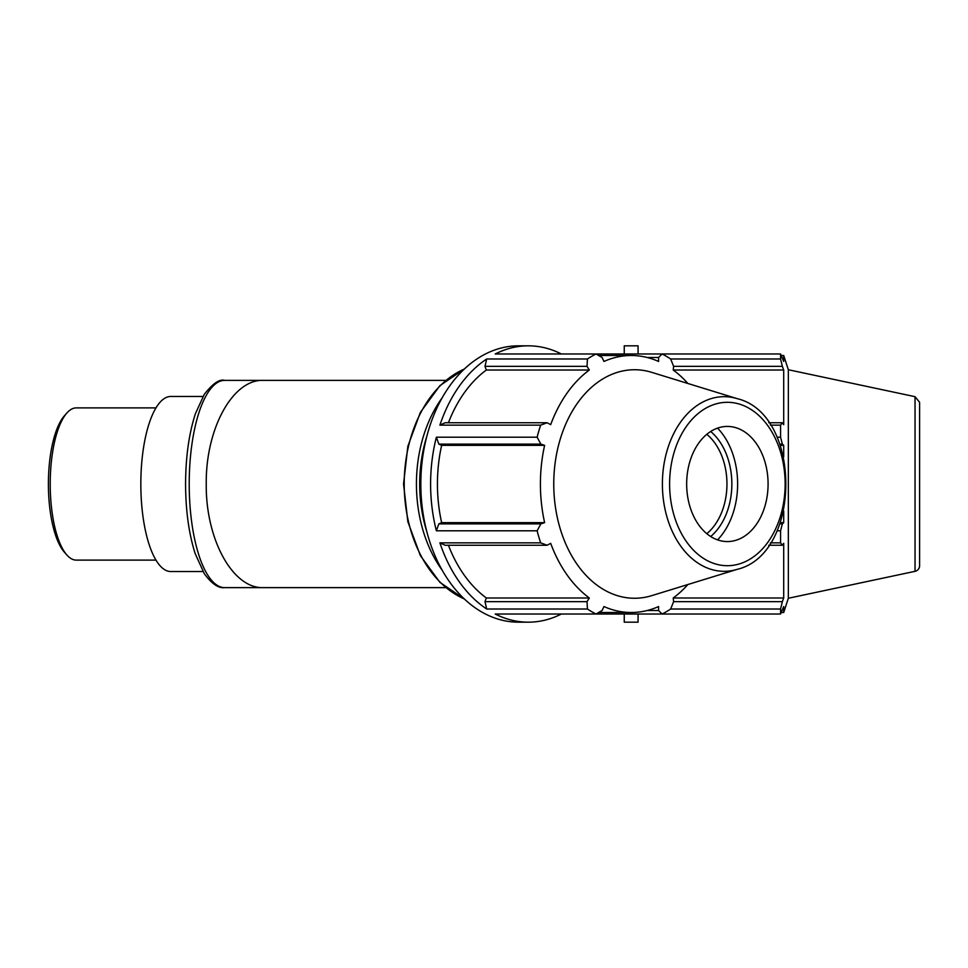 <?xml version="1.0" encoding="UTF-8"?>
<svg xmlns="http://www.w3.org/2000/svg" width="968" height="968" viewBox="0 0 968 968"><rect width="100%" height="100%" fill="white"/><g stroke="black" fill="none" stroke-linecap="round" stroke-linejoin="round"><path stroke-width="1.45" d="M263.284 380.376C232.792 379.214 205.615 428.606 206.244 484C205.615 539.394 232.792 588.786 263.284 587.624L224.649 587.624A103.624 35.441 -90 0 1 189.208 484A103.624 35.441 -90 0 1 224.649 380.376L445.752 380.376M155.981 560.109L76.254 560.109A76.109 26.027 -90 0 1 66.78 554.894A76.109 26.027 -90 0 1 50.215 484A76.109 26.027 -90 0 1 66.78 413.106A76.109 26.027 -90 0 1 76.254 407.891L155.981 407.891M66.78 413.106L64.299 415.938A73.072 24.986 90 0 0 48.4 484A73.072 24.986 90 0 0 64.299 552.062L66.78 554.894M202.977 571.531L170.767 571.531A87.531 29.935 -90 0 1 140.832 484A87.531 29.935 -90 0 1 170.767 396.469L202.977 396.469M598.635 612.502L631.281 612.502A128.502 90.859 90 0 1 603.959 606.549L602.12 610.505L595.973 614.014L495.217 614.014A138.17 97.707 90 0 0 528.298 622.17A138.17 97.707 90 0 0 561.38 614.014M439.896 542.854L445.099 545.25L547.126 545.25L540.664 542.854L439.896 542.854A138.17 97.707 90 0 0 486.686 609.017L587.443 609.017A138.17 97.707 90 0 0 595.973 614.014L662.136 614.014L658.53 610.505L647.229 610.505M448.426 545.25A128.502 90.859 90 0 0 486.347 597.982L484.992 601.66L486.686 609.017M438.843 444.118L540.87 444.118L537.131 437.209L436.374 437.209L438.843 444.118L441.638 445.365A128.502 90.859 90 0 0 441.638 522.635L438.843 523.882L436.374 530.791L537.131 530.791A138.17 97.707 90 0 0 540.664 542.854M436.374 437.209A138.17 97.707 90 0 0 436.374 530.791M484.992 366.34L587.019 366.34L587.443 358.983L486.686 358.983L484.992 366.34L486.347 370.018A128.502 90.859 90 0 0 448.426 422.75M486.686 358.983A138.17 97.707 90 0 0 439.896 425.146L540.664 425.146A138.17 97.707 90 0 0 537.131 437.209M540.664 425.146L547.126 422.75L445.099 422.75L439.896 425.146M561.38 353.986A138.17 97.707 90 0 0 528.298 345.83A138.17 97.707 90 0 0 495.217 353.986L595.973 353.986A138.17 97.707 90 0 0 587.443 358.983M647.229 357.494L658.53 357.494L662.136 353.986L595.973 353.986L602.12 357.494L603.959 361.451A128.502 90.859 90 0 1 631.281 355.498A128.502 90.859 90 0 1 658.603 361.451L658.53 357.494M687.873 383.473A128.502 90.859 90 0 0 673.232 370.018L673.631 366.34L782.362 366.34L780.571 358.983L670.667 358.983A138.17 97.707 90 0 0 662.136 353.986L780.571 353.986L783.705 361.451L783.705 355.498L781.345 355.498M486.347 370.018L589.318 370.018A128.502 90.859 90 0 0 550.683 424.662L547.126 422.75M587.019 366.34L589.318 370.018M673.232 597.982L783.705 597.982L782.362 601.66L673.631 601.66L673.232 597.982A128.502 90.859 90 0 0 687.873 584.527M441.638 445.365L544.621 445.365A128.502 90.859 90 0 0 540.41 484A128.502 90.859 90 0 0 544.621 522.635L540.87 523.882L438.843 523.882M540.87 444.118L544.621 445.365M441.638 522.635L544.621 522.635M547.126 545.25L550.683 543.338A128.502 90.859 90 0 0 589.318 597.982L587.019 601.66L484.992 601.66M486.347 597.982L589.318 597.982M673.631 601.66L670.667 609.017L780.571 609.017L782.362 601.66M528.298 345.83L518.533 345.83A138.17 97.707 90 0 0 426.598 530.791A138.17 97.707 90 0 0 518.533 622.17L528.298 622.17M915.038 396.674L919.6 402.301L919.6 565.699A5.76 5.76 0 0 1 915.038 571.326L915.038 396.674L788.339 369.74L788.339 598.26L783.705 612.502L783.705 606.549L780.571 614.014L662.136 614.014A138.17 97.707 90 0 0 670.667 609.017M670.667 358.983L673.631 366.34M537.131 530.791L540.87 523.882M587.443 609.017L587.019 601.66M706.809 434.305A57.572 40.704 -90 0 1 726.956 484A57.572 40.704 -90 0 1 706.809 533.695M710.681 536.514A61.02 43.149 90 0 0 710.681 431.486M717.554 539.878A69.2 48.932 90 0 0 737.628 484A69.2 48.932 90 0 0 717.554 428.122M737.265 398.671L651.73 372.353A114.26 80.792 90 0 0 553.756 484A114.26 80.792 90 0 0 651.73 595.647L737.265 569.329C802.012 553.865 802.012 414.135 737.265 398.671A87.326 61.746 90 0 0 662.39 484A87.326 61.746 90 0 0 724.149 571.326A87.326 61.746 90 0 0 737.265 569.329M631.281 612.502A128.502 90.859 90 0 0 658.603 606.549L658.53 610.505M686.663 484A57.572 40.704 90 0 0 736.019 540.253A57.572 40.704 90 0 0 768.084 484A57.572 40.704 90 0 0 736.019 427.747A57.572 40.704 90 0 0 686.663 484M638.069 614.014L638.069 622.17L624.251 622.17L624.251 614.014M624.251 353.986L624.251 345.83L638.069 345.83L638.069 353.986M673.232 370.018L783.705 370.018L783.705 424.662L782.362 422.75L768.737 422.75M782.362 366.34L783.705 370.018M779.881 444.118L782.362 444.118L780.571 437.209L777.026 437.209M780.329 445.365L783.705 445.365L783.705 456.86M782.362 444.118L783.705 445.365M780.329 522.635L783.705 522.635L782.362 523.882L779.881 523.882M783.705 511.14L783.705 522.635M777.026 530.791L780.571 530.791L782.362 523.882M768.737 545.25L782.362 545.25L780.571 542.854L770.383 542.854M782.362 545.25L783.705 543.338L783.705 597.982M770.383 425.146L780.571 425.146L782.362 422.75M780.571 530.791L780.571 542.854M780.571 609.017L780.571 614.014M780.571 353.986L780.571 358.983M780.571 425.146L780.571 437.209M426.924 532.061A117.902 83.369 -90 0 1 419.689 484A117.902 83.369 -90 0 1 426.924 435.939M442.122 397.896A120.213 85.002 90 0 0 416.434 484A120.213 85.002 90 0 0 442.122 570.104M464.289 598.926A120.213 85.002 -90 0 1 404.213 484A120.213 85.002 -90 0 1 464.289 369.074M669.602 484A81.699 57.765 -90 0 1 727.367 402.301A81.699 57.765 -90 0 1 785.133 484A81.699 57.765 -90 0 1 727.367 565.699A81.699 57.765 -90 0 1 669.602 484M224.649 587.624C218.574 588.496 211.786 583.849 204.308 573.697L195.185 553.635C188.857 533.755 185.65 510.414 185.578 483.613C185.723 456.775 189.002 433.47 195.403 413.711L204.321 394.279C212.875 383.461 219.651 378.827 224.649 380.376M263.284 587.624L445.752 587.624M598.635 355.498L631.281 355.498M464.483 368.893L439.883 385.675L420.378 412.38L407.855 446.284L403.547 484L407.855 521.716L420.378 555.62L439.883 582.325L464.483 599.107M788.339 369.74L783.705 355.498M781.345 612.502L783.705 612.502M915.038 571.326L788.339 598.26"/></g></svg>
